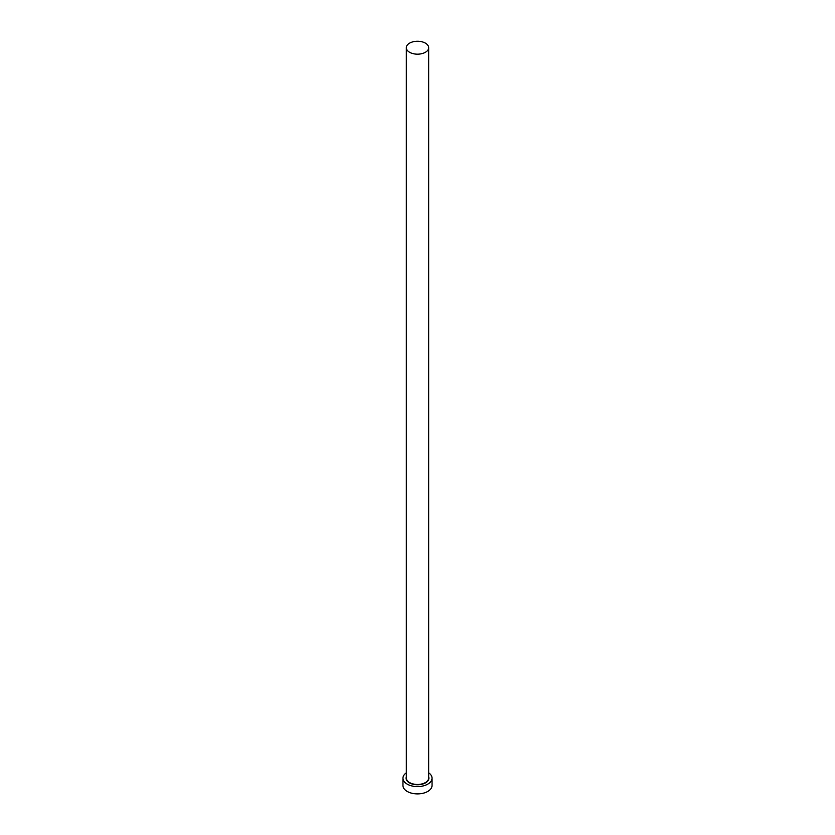 <?xml version="1.0" encoding="UTF-8"?>
<svg xmlns="http://www.w3.org/2000/svg" width="835" height="835" viewBox="0 0 835 835"><rect width="100%" height="100%" fill="white"/><g stroke="black" fill="none" stroke-linecap="round" stroke-linejoin="round"><path stroke-width="1.25" d="M409.588 52.281A11.179 6.461 0 0 0 421.779 53.68A11.179 6.461 0 0 0 428.679 47.71A11.179 6.461 0 0 0 425.412 43.149A11.179 6.461 0 0 0 413.221 41.75A11.179 6.461 0 0 0 406.321 47.71A11.179 6.461 0 0 0 409.588 52.281M406.321 772.824A14.539 8.392 0 0 0 402.961 778.189A14.539 8.392 0 0 0 407.219 784.128A14.539 8.392 0 0 0 423.063 785.944A14.539 8.392 0 0 0 432.039 778.189A14.539 8.392 0 0 0 428.679 772.824M402.961 778.189L402.961 785.495A14.539 8.392 0 0 0 407.219 791.434A14.539 8.392 0 0 0 423.063 793.25A14.539 8.392 0 0 0 432.039 785.495L432.039 778.189M428.679 776.894A11.408 6.586 180 0 1 422.886 783.992A11.408 6.586 180 0 1 409.432 782.844A11.408 6.586 180 0 1 406.321 776.894M406.321 47.71L406.321 778.011A11.179 6.461 0 0 0 409.588 782.572A11.179 6.461 0 0 0 421.779 783.971A11.179 6.461 0 0 0 428.679 778.011L428.679 47.71"/></g></svg>
